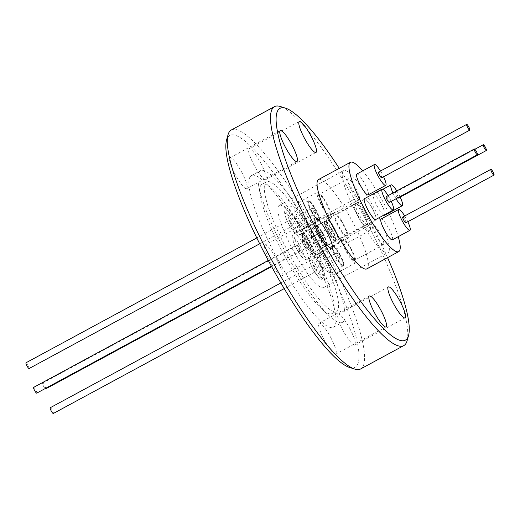 <?xml version="1.0" encoding="UTF-8"?>
<svg xmlns="http://www.w3.org/2000/svg" width="520" height="520" viewBox="0 0 520 520"><rect width="100%" height="100%" fill="white"/><g stroke="black" fill="none" stroke-linecap="round" stroke-linejoin="round"><path stroke-width="0.39" stroke-dasharray="2.6 1.95" d="M357.578 215.618A46.683 9.055 -118.4 0 1 343.551 170.664A46.683 9.055 -118.4 0 1 373.951 207.825A46.683 9.055 -118.4 0 1 387.972 252.779A46.683 9.055 -118.4 0 1 357.578 215.618M293.235 250.425A46.683 9.055 -118.4 0 1 279.214 205.472A46.683 9.055 -118.4 0 1 309.608 242.632A46.683 9.055 -118.4 0 1 323.635 287.586A46.683 9.055 -118.4 0 1 293.235 250.425M364.624 199.16A11.85 2.301 61.6 0 0 364.604 199.173A11.85 2.301 61.6 0 0 368.193 210.633A11.85 2.301 61.6 0 0 375.856 220.025A11.85 2.301 61.6 0 0 375.882 220.012A11.85 2.301 61.6 0 0 372.294 208.553A11.85 2.301 61.6 0 0 364.624 199.16L335.341 215A11.85 2.301 61.6 0 0 338.929 226.46A11.85 2.301 61.6 0 0 346.6 235.853A11.85 2.301 61.6 0 0 346.619 235.839A11.85 2.301 61.6 0 0 343.031 224.38A11.85 2.301 61.6 0 0 335.361 214.988A11.85 2.301 61.6 0 0 335.341 215M375.791 235.196A11.85 2.301 61.6 0 0 383.507 244.628A11.85 2.301 61.6 0 0 379.945 233.22A11.85 2.301 61.6 0 0 372.229 223.782A11.85 2.301 61.6 0 0 375.791 235.196M346.528 251.024A11.85 2.301 61.6 0 0 354.244 260.455A11.85 2.301 61.6 0 0 350.688 249.047A11.85 2.301 61.6 0 0 342.973 239.616A11.85 2.301 61.6 0 0 346.528 251.024M351.579 190.229A11.85 2.301 61.6 0 0 359.294 199.661A11.85 2.301 61.6 0 0 355.732 188.253A11.85 2.301 61.6 0 0 348.017 178.822A11.85 2.301 61.6 0 0 351.579 190.229M322.315 206.056A11.85 2.301 61.6 0 0 330.031 215.494A11.85 2.301 61.6 0 0 326.476 204.081A11.85 2.301 61.6 0 0 318.76 194.649A11.85 2.301 61.6 0 0 322.315 206.056M355.667 203.424A11.85 2.301 61.6 0 0 355.647 203.437A11.85 2.301 61.6 0 0 359.236 214.897A11.85 2.301 61.6 0 0 366.899 224.289A11.85 2.301 61.6 0 0 366.925 224.276A11.85 2.301 61.6 0 0 363.337 212.817A11.85 2.301 61.6 0 0 355.667 203.424M326.404 219.252A11.85 2.301 61.6 0 0 326.385 219.264A11.85 2.301 61.6 0 0 329.972 230.724A11.85 2.301 61.6 0 0 337.643 240.117A11.85 2.301 61.6 0 0 337.662 240.103A11.85 2.301 61.6 0 0 334.074 228.644A11.85 2.301 61.6 0 0 326.404 219.252M343.544 224.205A14.605 2.834 -118.4 0 1 347.932 238.27A14.605 2.834 -118.4 0 1 338.416 226.642A14.605 2.834 -118.4 0 1 334.029 212.576A14.605 2.834 -118.4 0 1 343.544 224.205M351.169 248.814A14.605 2.834 -118.4 0 1 355.557 262.886A14.605 2.834 -118.4 0 1 346.047 251.258A14.605 2.834 -118.4 0 1 341.66 237.192A14.605 2.834 -118.4 0 1 351.169 248.814M326.957 203.853A14.605 2.834 -118.4 0 1 331.344 217.919A14.605 2.834 -118.4 0 1 321.834 206.291A14.605 2.834 -118.4 0 1 317.447 192.225A14.605 2.834 -118.4 0 1 326.957 203.853M334.588 228.462A14.605 2.834 -118.4 0 1 338.975 242.535A14.605 2.834 -118.4 0 1 329.459 230.906A14.605 2.834 -118.4 0 1 325.072 216.84A14.605 2.834 -118.4 0 1 334.588 228.462M45.702 388.869A3.27 0.637 61.6 0 0 44.7 385.697A3.27 0.637 61.6 0 0 42.588 383.123A3.27 0.637 61.6 0 0 42.582 383.123A3.27 0.637 61.6 0 0 43.166 385.482A3.27 0.637 61.6 0 0 45.149 388.583M309.036 246.415A3.27 0.637 -118.4 0 1 306.923 243.828A3.27 0.637 -118.4 0 1 305.936 240.662A3.27 0.637 -118.4 0 1 305.942 240.662A3.27 0.637 -118.4 0 1 308.055 243.25A3.27 0.637 -118.4 0 1 309.043 246.415A3.27 0.637 -118.4 0 1 309.036 246.415L271.635 266.65M53.32 413.485A3.27 0.637 61.6 0 0 52.338 410.339A3.27 0.637 61.6 0 0 50.212 407.738M315.692 267.878A3.27 0.637 -118.4 0 1 316.673 271.031A3.27 0.637 -118.4 0 1 314.542 268.424A3.27 0.637 -118.4 0 1 313.56 265.278A3.27 0.637 -118.4 0 1 315.692 267.878M29.114 368.524A3.27 0.637 61.6 0 0 28.126 365.372A3.27 0.637 61.6 0 0 26 362.772M291.48 222.911A3.27 0.637 -118.4 0 1 292.461 226.064A3.27 0.637 -118.4 0 1 290.329 223.457A3.27 0.637 -118.4 0 1 289.347 220.311A3.27 0.637 -118.4 0 1 291.48 222.911M300.079 250.679A3.27 0.637 -118.4 0 1 297.967 248.092A3.27 0.637 -118.4 0 1 296.978 244.927A3.27 0.637 -118.4 0 1 296.985 244.927A3.27 0.637 -118.4 0 1 299.097 247.514A3.27 0.637 -118.4 0 1 300.086 250.679A3.27 0.637 -118.4 0 1 300.079 250.679L271.388 266.201M318.519 179.562A50.765 9.848 -118.4 0 1 351.572 219.98A50.765 9.848 -118.4 0 1 366.828 268.866M377.228 191.756A50.765 9.848 -118.4 0 1 383.481 202.716A50.765 9.848 -118.4 0 1 388.746 213.05M389.428 214.481A50.765 9.848 -118.4 0 1 398.223 236.665M396.026 198.776A11.85 2.301 -118.4 0 1 392.964 192.998M384.716 215.234A11.85 2.301 61.6 0 0 381.075 203.73A11.85 2.301 61.6 0 0 373.438 194.389A11.85 2.301 61.6 0 0 373.418 194.402A11.85 2.301 61.6 0 0 376.226 204.373A11.85 2.301 61.6 0 0 383.864 215.111M404.697 215.975A11.85 2.301 -118.4 0 1 406.387 218.914A11.85 2.301 -118.4 0 1 407.81 221.728M392.321 239.863A11.85 2.301 61.6 0 0 388.759 228.449A11.85 2.301 61.6 0 0 381.043 219.018M380.484 171.008A11.85 2.301 -118.4 0 1 382.174 173.947A11.85 2.301 -118.4 0 1 383.598 176.761M368.108 194.896A11.85 2.301 61.6 0 0 364.546 183.482A11.85 2.301 61.6 0 0 356.831 174.05M397.696 197.873A3.27 0.637 -118.4 0 1 395.714 194.772A3.27 0.637 -118.4 0 1 395.129 192.413A3.27 0.637 -118.4 0 1 395.135 192.413A3.27 0.637 -118.4 0 1 397.241 194.987A3.27 0.637 -118.4 0 1 398.242 198.159M402.753 217.029A3.27 0.637 -118.4 0 1 404.885 219.629A3.27 0.637 -118.4 0 1 405.866 222.781M378.541 172.061A3.27 0.637 -118.4 0 1 380.673 174.668A3.27 0.637 -118.4 0 1 381.654 177.814M349.563 328.107A17.57 3.406 -118.4 0 1 354.841 345.026A17.57 3.406 -118.4 0 1 343.401 331.045A17.57 3.406 -118.4 0 1 338.124 314.125A17.57 3.406 -118.4 0 1 349.563 328.107M330.538 337.168A17.57 3.406 -118.4 0 1 335.816 354.088A17.57 3.406 -118.4 0 1 324.376 340.1A17.57 3.406 -118.4 0 1 319.098 323.18A17.57 3.406 -118.4 0 1 330.538 337.168M276.49 258.98A17.57 3.406 -118.4 0 1 281.769 275.899A17.57 3.406 -118.4 0 1 270.329 261.911A17.57 3.406 -118.4 0 1 265.05 244.992A17.57 3.406 -118.4 0 1 276.49 258.98M241.469 171.743A17.57 3.406 -118.4 0 1 246.747 188.662A17.57 3.406 -118.4 0 1 235.306 174.675A17.57 3.406 -118.4 0 1 230.029 157.755A17.57 3.406 -118.4 0 1 241.469 171.743M260.494 162.682A17.57 3.406 -118.4 0 1 265.772 179.602A17.57 3.406 -118.4 0 1 254.332 165.62A17.57 3.406 -118.4 0 1 249.054 148.701A17.57 3.406 -118.4 0 1 260.494 162.682M314.542 240.87A17.57 3.406 -118.4 0 1 319.82 257.79A17.57 3.406 -118.4 0 1 308.38 243.802A17.57 3.406 -118.4 0 1 303.101 226.883A17.57 3.406 -118.4 0 1 314.542 240.87M364.78 213.694A17.57 3.406 -118.4 0 1 370.058 230.614A17.57 3.406 -118.4 0 1 358.612 216.625A17.57 3.406 -118.4 0 1 353.334 199.706A17.57 3.406 -118.4 0 1 364.78 213.694M349.447 367.406A131.768 25.558 61.6 0 0 315.543 240.389A131.768 25.558 61.6 0 0 226.531 140.185M360.601 368.973A135.85 26.351 61.6 0 0 319.787 238.141A135.85 26.351 61.6 0 0 231.322 129.994M407.089 340.776A135.85 26.351 61.6 0 0 362.973 214.78A135.85 26.351 61.6 0 0 280.365 106.516M387.575 257.647A131.768 25.558 61.6 0 0 365.781 213.213A131.768 25.558 61.6 0 0 339.261 168.344M288.529 252.668A73.547 14.268 61.6 0 0 336.414 311.214A73.547 14.268 61.6 0 0 314.32 240.389A73.547 14.268 61.6 0 0 266.428 181.844A73.547 14.268 61.6 0 0 288.529 252.668M284.122 255.054A73.547 14.268 61.6 0 0 321.36 308.614A73.547 14.268 61.6 0 0 332.007 313.599A73.547 14.268 61.6 0 0 309.913 242.775A73.547 14.268 61.6 0 0 262.022 184.223A73.547 14.268 61.6 0 0 260.37 195.864A73.547 14.268 61.6 0 0 284.122 255.054M316.543 239.33A86.21 16.725 61.6 0 0 260.403 170.703A86.21 16.725 61.6 0 0 258.459 184.347A86.21 16.725 61.6 0 0 286.306 253.728A86.21 16.725 61.6 0 0 329.959 316.511A86.21 16.725 61.6 0 0 342.44 322.355A86.21 16.725 61.6 0 0 316.543 239.33M277.316 258.589A86.21 16.725 61.6 0 0 333.45 327.217A86.21 16.725 61.6 0 0 307.554 244.192A86.21 16.725 61.6 0 0 251.414 175.565A86.21 16.725 61.6 0 0 277.316 258.589M386.178 196.677A3.27 0.637 -118.4 0 1 388.284 199.251A3.27 0.637 -118.4 0 1 389.285 202.423M388.115 195.624A11.85 2.301 -118.4 0 1 391.222 201.377M396.799 190.925A11.85 2.301 -118.4 0 1 400.179 197.113M375.759 219.499A11.85 2.301 61.6 0 0 372.119 207.994A11.85 2.301 61.6 0 0 364.481 198.653M362.648 170.905A50.765 9.848 -118.4 0 1 376.409 190.405M36.745 393.133A3.27 0.637 61.6 0 0 35.744 389.961A3.27 0.637 61.6 0 0 33.631 387.387M310.213 241.612A11.336 2.197 61.6 0 0 302.835 232.583A11.336 2.197 61.6 0 0 302.497 233.545A11.336 2.197 61.6 0 0 306.241 243.503A11.336 2.197 61.6 0 0 312.631 252.285A11.336 2.197 61.6 0 0 313.619 252.531A11.336 2.197 61.6 0 0 310.213 241.612M319.195 236.496A11.336 2.197 -118.4 0 1 315.51 225.979A11.336 2.197 -118.4 0 1 315.789 225.576A11.336 2.197 -118.4 0 1 323.173 234.605A11.336 2.197 -118.4 0 1 326.579 245.525A11.336 2.197 -118.4 0 1 326.086 245.531A11.336 2.197 -118.4 0 1 319.195 236.496M319.124 236.535A11.239 2.178 61.6 0 0 325.956 245.492A11.239 2.178 61.6 0 0 326.443 245.479A11.239 2.178 61.6 0 0 323.063 234.656A11.239 2.178 61.6 0 0 315.75 225.713A11.239 2.178 61.6 0 0 315.478 226.115A11.239 2.178 61.6 0 0 319.124 236.535M302.659 241.852A3.27 0.637 61.6 0 0 302.653 241.858A3.27 0.637 61.6 0 0 302.556 242.131A3.27 0.637 61.6 0 0 303.635 245.005A3.27 0.637 61.6 0 0 305.474 247.54A3.27 0.637 61.6 0 0 305.753 247.611A3.27 0.637 61.6 0 0 305.76 247.605A3.27 0.637 61.6 0 0 304.779 244.458A3.27 0.637 61.6 0 0 302.659 241.852M323.596 234.37A11.239 2.178 61.6 0 0 316.277 225.427A11.239 2.178 61.6 0 0 319.651 236.249A11.239 2.178 61.6 0 0 326.969 245.193A11.239 2.178 61.6 0 0 323.596 234.37M323.173 238.186A3.27 0.637 -118.4 0 1 321.055 235.599A3.27 0.637 -118.4 0 1 320.067 232.433A3.27 0.637 -118.4 0 1 320.073 232.433A3.27 0.637 -118.4 0 1 322.186 235.02A3.27 0.637 -118.4 0 1 323.18 238.186A3.27 0.637 -118.4 0 1 323.173 238.186L305.76 247.605M326.8 261.963A11.336 2.197 61.6 0 0 319.417 252.935A11.336 2.197 61.6 0 0 319.079 253.897A11.336 2.197 61.6 0 0 322.822 263.855A11.336 2.197 61.6 0 0 329.219 272.636A11.336 2.197 61.6 0 0 330.207 272.883A11.336 2.197 61.6 0 0 326.8 261.963M335.777 256.847A11.336 2.197 -118.4 0 1 332.098 246.331A11.336 2.197 -118.4 0 1 332.371 245.928A11.336 2.197 -118.4 0 1 339.755 254.956A11.336 2.197 -118.4 0 1 343.161 265.87A11.336 2.197 -118.4 0 1 342.674 265.882A11.336 2.197 -118.4 0 1 335.777 256.847M335.706 256.887A11.239 2.178 61.6 0 0 342.537 265.844A11.239 2.178 61.6 0 0 343.025 265.831A11.239 2.178 61.6 0 0 339.651 255.008A11.239 2.178 61.6 0 0 332.332 246.064A11.239 2.178 61.6 0 0 332.059 246.467A11.239 2.178 61.6 0 0 335.706 256.887M321.367 264.81A3.27 0.637 61.6 0 0 319.235 262.21A3.27 0.637 61.6 0 0 319.137 262.483A3.27 0.637 61.6 0 0 320.216 265.356A3.27 0.637 61.6 0 0 322.062 267.885A3.27 0.637 61.6 0 0 322.348 267.956A3.27 0.637 61.6 0 0 321.367 264.81M340.178 254.722A11.239 2.178 61.6 0 0 332.859 245.778A11.239 2.178 61.6 0 0 336.238 256.601A11.239 2.178 61.6 0 0 343.551 265.544A11.239 2.178 61.6 0 0 340.178 254.722M338.78 255.392A3.27 0.637 -118.4 0 1 339.762 258.538A3.27 0.637 -118.4 0 1 337.636 255.938A3.27 0.637 -118.4 0 1 336.654 252.785A3.27 0.637 -118.4 0 1 338.78 255.392M319.169 237.347A11.336 2.197 61.6 0 0 311.792 228.319A11.336 2.197 61.6 0 0 311.454 229.281A11.336 2.197 61.6 0 0 315.198 239.239A11.336 2.197 61.6 0 0 321.588 248.02A11.336 2.197 61.6 0 0 322.575 248.268A11.336 2.197 61.6 0 0 319.169 237.347M328.153 232.232A11.336 2.197 -118.4 0 1 324.467 221.715A11.336 2.197 -118.4 0 1 324.747 221.312A11.336 2.197 -118.4 0 1 332.131 230.341A11.336 2.197 -118.4 0 1 335.537 241.261A11.336 2.197 -118.4 0 1 335.043 241.267A11.336 2.197 -118.4 0 1 328.153 232.232M328.081 232.271A11.239 2.178 61.6 0 0 334.913 241.228A11.239 2.178 61.6 0 0 335.4 241.215A11.239 2.178 61.6 0 0 332.02 230.393A11.239 2.178 61.6 0 0 324.708 221.448A11.239 2.178 61.6 0 0 324.435 221.852A11.239 2.178 61.6 0 0 328.081 232.271M311.617 237.588A3.27 0.637 61.6 0 0 311.61 237.594A3.27 0.637 61.6 0 0 311.512 237.868A3.27 0.637 61.6 0 0 312.592 240.74A3.27 0.637 61.6 0 0 314.431 243.275A3.27 0.637 61.6 0 0 314.711 243.347A3.27 0.637 61.6 0 0 314.717 243.341A3.27 0.637 61.6 0 0 313.736 240.194A3.27 0.637 61.6 0 0 311.617 237.588M332.553 230.107A11.239 2.178 61.6 0 0 325.234 221.162A11.239 2.178 61.6 0 0 328.608 231.985A11.239 2.178 61.6 0 0 335.926 240.929A11.239 2.178 61.6 0 0 332.553 230.107M332.131 233.922A3.27 0.637 -118.4 0 1 330.012 231.335A3.27 0.637 -118.4 0 1 329.024 228.169A3.27 0.637 -118.4 0 1 329.03 228.169A3.27 0.637 -118.4 0 1 331.142 230.756A3.27 0.637 -118.4 0 1 332.137 233.922A3.27 0.637 -118.4 0 1 332.131 233.922M302.588 216.996A11.336 2.197 61.6 0 0 295.204 207.968A11.336 2.197 61.6 0 0 294.866 208.93A11.336 2.197 61.6 0 0 298.61 218.888A11.336 2.197 61.6 0 0 305.006 227.669A11.336 2.197 61.6 0 0 305.994 227.916A11.336 2.197 61.6 0 0 302.588 216.996M311.565 211.881A11.336 2.197 -118.4 0 1 307.886 201.364A11.336 2.197 -118.4 0 1 308.159 200.961A11.336 2.197 -118.4 0 1 315.543 209.989A11.336 2.197 -118.4 0 1 318.949 220.909A11.336 2.197 -118.4 0 1 318.461 220.916A11.336 2.197 -118.4 0 1 311.565 211.881M311.5 211.919A11.239 2.178 61.6 0 0 318.331 220.877A11.239 2.178 61.6 0 0 318.812 220.864A11.239 2.178 61.6 0 0 315.439 210.041A11.239 2.178 61.6 0 0 308.12 201.097A11.239 2.178 61.6 0 0 307.846 201.5A11.239 2.178 61.6 0 0 311.5 211.919M297.154 219.843A3.27 0.637 61.6 0 0 295.022 217.243A3.27 0.637 61.6 0 0 294.925 217.522A3.27 0.637 61.6 0 0 296.003 220.389A3.27 0.637 61.6 0 0 297.85 222.924A3.27 0.637 61.6 0 0 298.136 222.989A3.27 0.637 61.6 0 0 297.154 219.843M312.026 211.633A11.239 2.178 -118.4 0 1 308.653 200.811A11.239 2.178 -118.4 0 1 315.965 209.755A11.239 2.178 -118.4 0 1 319.345 220.578A11.239 2.178 -118.4 0 1 312.026 211.633M314.567 210.425A3.27 0.637 -118.4 0 1 315.549 213.571A3.27 0.637 -118.4 0 1 313.423 210.971A3.27 0.637 -118.4 0 1 312.442 207.818A3.27 0.637 -118.4 0 1 314.567 210.425M304.018 234.5C301.6 231.744 301.197 233.175 302.803 238.784C306.221 246.246 308.945 250.842 310.96 252.571C313.378 255.333 313.781 253.903 312.175 248.287C308.757 240.832 306.033 236.236 304.018 234.5M307.574 243.328A14.605 2.834 61.6 0 0 314.529 253.539A14.605 2.834 61.6 0 0 317.083 254.956A14.605 2.834 61.6 0 0 312.695 240.89A14.605 2.834 61.6 0 0 305.734 230.672A14.605 2.834 61.6 0 0 303.186 229.261A14.605 2.834 61.6 0 0 307.574 243.328M319.807 272.903C318.428 268.905 315.705 264.31 311.642 259.116C308.925 257.433 308.522 258.863 310.427 263.4C311.805 267.404 314.522 271.999 318.591 277.186C321.308 278.876 321.711 277.446 319.807 272.903M320.32 265.506A14.605 2.834 61.6 0 0 310.811 253.877A14.605 2.834 61.6 0 0 311.831 260.709A14.605 2.834 61.6 0 0 315.198 267.943A14.605 2.834 61.6 0 0 324.708 279.572A14.605 2.834 61.6 0 0 323.694 272.733A14.605 2.834 61.6 0 0 320.32 265.506M286.214 218.433C287.593 222.436 290.316 227.032 294.378 232.219C297.096 233.909 297.499 232.479 295.594 227.936C294.216 223.938 291.493 219.343 287.43 214.156C284.713 212.466 284.31 213.895 286.214 218.433M290.986 222.976A14.605 2.834 61.6 0 0 300.495 234.605A14.605 2.834 61.6 0 0 299.481 227.767A14.605 2.834 61.6 0 0 296.108 220.539A14.605 2.834 61.6 0 0 286.598 208.91A14.605 2.834 61.6 0 0 287.619 215.742A14.605 2.834 61.6 0 0 290.986 222.976M302.003 256.834C304.421 259.597 304.824 258.167 303.219 252.551C299.8 245.096 297.076 240.5 295.061 238.764C292.643 236.008 292.24 237.432 293.846 243.048C297.264 250.51 299.988 255.106 302.003 256.834M303.739 245.154A14.605 2.834 61.6 0 0 296.777 234.936A14.605 2.834 61.6 0 0 294.229 233.525A14.605 2.834 61.6 0 0 298.617 247.592A14.605 2.834 61.6 0 0 305.572 257.803A14.605 2.834 61.6 0 0 308.126 259.22A14.605 2.834 61.6 0 0 303.739 245.154M347.932 238.27L317.083 254.956C314.873 255.749 312.981 255.197 311.428 253.292C308.347 249.925 305.533 245.31 302.978 239.441C300.144 231.654 300.924 231.699 303.186 229.261L334.029 212.576M355.557 262.886L324.708 279.572C322.627 280.507 320.632 279.838 318.721 277.563C315.062 273.124 312.221 268.294 310.213 263.068C308.191 258.011 308.392 254.95 310.811 253.877L341.66 237.192M331.344 217.919L300.495 234.605C298.363 235.495 296.387 234.852 294.587 232.674C290.147 226.98 287.287 222.125 286 218.108C283.978 213.05 284.18 209.983 286.598 208.91L317.447 192.225M338.975 242.535L308.126 259.22C306.839 260.299 304.954 259.747 302.471 257.556C299.39 254.189 296.575 249.574 294.021 243.705C291.187 235.917 291.967 235.963 294.229 233.525L325.072 216.84M279.214 205.472L343.551 170.664M383.507 244.628L354.244 260.455M359.294 199.661L330.031 215.494M355.647 203.437L326.385 219.264M42.582 383.123L305.936 240.662M284.2 288.594L316.673 271.031M259.682 243.796L292.461 226.064M268.281 260.449L296.978 244.927M382.915 189.261L373.418 194.402M395.129 192.413L474.851 149.285M405.08 317.85L354.841 345.026M386.054 326.911L335.816 354.088M332.007 248.722L281.769 275.899M296.985 161.486L246.747 188.662M316.004 152.425L265.772 179.602M370.058 230.614L319.82 257.79M332.007 313.599L336.414 311.214M260.37 195.864L258.459 184.347M333.45 327.217L342.44 322.355M251.414 175.565L260.403 170.703M321.36 308.614L329.959 316.511M262.022 184.223L266.428 181.844M353.334 199.706L303.101 226.883M299.286 121.524L249.054 148.701M280.261 130.578L230.029 157.755M315.289 217.822L265.05 244.992M369.337 296.003L319.098 323.18M388.362 286.949L338.124 314.125M256.789 237.926L289.347 220.311M280.872 282.964L313.56 265.278M366.925 224.276L337.662 240.103M348.017 178.822L318.76 194.649M372.229 223.782L342.973 239.616M375.882 220.012L346.619 235.839M323.635 287.586L387.972 252.779M315.789 225.576L302.835 232.583M302.556 242.131L302.497 233.545M316.277 225.427L315.75 225.713M302.653 241.858L320.067 232.433M326.579 245.525L313.619 252.531M305.474 247.54L312.631 252.285M326.969 245.193L326.443 245.479M332.371 245.928L319.417 252.935M319.137 262.483L319.079 253.897M332.859 245.778L332.332 246.064M322.348 267.956L339.762 258.538M343.161 265.87L330.207 272.883M322.062 267.885L329.219 272.636M343.551 265.544L343.025 265.831M319.235 262.21L336.654 252.785M324.747 221.312L311.792 228.319M311.512 237.868L311.454 229.281M325.234 221.162L324.708 221.448M311.61 237.594L329.024 228.169M335.537 241.261L322.575 248.268M314.431 243.275L321.588 248.02M335.926 240.929L335.4 241.215M314.717 243.341L332.137 233.922M308.159 200.961L295.204 207.968M294.925 217.522L294.866 208.93M308.653 200.811L308.12 201.097M298.136 222.989L315.549 213.571M318.949 220.909L305.994 227.916M297.85 222.924L305.006 227.669M319.345 220.578L318.812 220.864M295.022 217.243L312.442 207.818"/><path stroke-width="0.78" d="M45.149 388.583A3.27 0.637 61.6 0 0 45.689 388.875A3.27 0.637 61.6 0 0 45.695 388.875A3.27 0.637 61.6 0 0 45.702 388.869L271.635 266.65M280.872 282.964L50.212 407.738A3.27 0.637 61.6 0 0 51.194 410.885A3.27 0.637 61.6 0 0 53.32 413.485L284.2 288.594M256.789 237.926L26 362.772A3.27 0.637 61.6 0 0 26.982 365.918A3.27 0.637 61.6 0 0 29.114 368.524L259.682 243.796M268.281 260.449L33.624 387.387A3.27 0.637 61.6 0 0 33.624 387.387A3.27 0.637 61.6 0 0 34.619 390.546A3.27 0.637 61.6 0 0 36.731 393.14A3.27 0.637 61.6 0 0 36.738 393.14A3.27 0.637 61.6 0 0 36.745 393.133M398.223 236.665A50.765 9.848 -118.4 0 1 398.729 251.608L366.828 268.866A50.765 9.848 -118.4 0 1 333.769 228.456A50.765 9.848 -118.4 0 1 318.519 179.562L350.422 162.305A50.765 9.848 -118.4 0 1 362.648 170.905M388.746 213.05A50.765 9.848 -118.4 0 1 389.428 214.481M398.729 251.608A50.765 9.848 -118.4 0 1 365.671 211.192A50.765 9.848 -118.4 0 1 350.422 162.305M400.179 197.113A11.85 2.301 -118.4 0 1 402.318 205.712A11.85 2.301 -118.4 0 1 402.298 205.719A11.85 2.301 -118.4 0 1 396.026 198.776M392.964 192.998A11.85 2.301 -118.4 0 1 391.047 184.867A11.85 2.301 -118.4 0 1 391.066 184.853A11.85 2.301 -118.4 0 1 396.799 190.925M383.864 215.111A11.85 2.301 61.6 0 0 384.67 215.254A11.85 2.301 61.6 0 0 384.69 215.248A11.85 2.301 61.6 0 0 384.716 215.234L402.318 205.712M407.81 221.728A11.85 2.301 -118.4 0 1 409.949 230.328A11.85 2.301 -118.4 0 1 402.233 220.896A11.85 2.301 -118.4 0 1 398.671 209.482A11.85 2.301 -118.4 0 1 404.697 215.975M398.671 209.482L381.043 219.018A11.85 2.301 61.6 0 0 384.605 230.431A11.85 2.301 61.6 0 0 392.321 239.863L409.949 230.328M383.598 176.761A11.85 2.301 -118.4 0 1 385.736 185.361A11.85 2.301 -118.4 0 1 378.021 175.929A11.85 2.301 -118.4 0 1 374.459 164.515A11.85 2.301 -118.4 0 1 380.484 171.008M374.459 164.515L356.831 174.05A11.85 2.301 61.6 0 0 360.393 185.464A11.85 2.301 61.6 0 0 368.108 194.896L385.736 185.361M391.222 201.377A11.85 2.301 -118.4 0 1 393.361 209.976A11.85 2.301 -118.4 0 1 385.678 200.597A11.85 2.301 -118.4 0 1 382.09 189.131A11.85 2.301 -118.4 0 1 382.109 189.118A11.85 2.301 -118.4 0 1 388.115 195.624M364.481 198.653A11.85 2.301 61.6 0 0 364.462 198.666A11.85 2.301 61.6 0 0 368.05 210.132A11.85 2.301 61.6 0 0 375.713 219.518A11.85 2.301 61.6 0 0 375.732 219.511A11.85 2.301 61.6 0 0 375.759 219.499M398.242 198.159A3.27 0.637 -118.4 0 1 398.236 198.166A3.27 0.637 -118.4 0 1 397.696 197.873M486.369 150.488A3.27 0.637 -118.4 0 1 484.25 147.901A3.27 0.637 -118.4 0 1 483.262 144.736A3.27 0.637 -118.4 0 1 483.269 144.736A3.27 0.637 -118.4 0 1 485.381 147.323A3.27 0.637 -118.4 0 1 486.375 150.488A3.27 0.637 -118.4 0 1 486.369 150.488L398.236 198.166A3.27 0.637 -118.4 0 1 398.229 198.166M494 175.103L405.866 222.781A3.27 0.637 -118.4 0 1 403.735 220.175A3.27 0.637 -118.4 0 1 402.753 217.029L490.887 169.351A3.27 0.637 -118.4 0 1 493.019 171.951A3.27 0.637 -118.4 0 1 494 175.103A3.27 0.637 -118.4 0 1 491.875 172.497A3.27 0.637 -118.4 0 1 490.887 169.351M469.788 130.137L381.654 177.814A3.27 0.637 -118.4 0 1 379.522 175.208A3.27 0.637 -118.4 0 1 378.541 172.061L466.681 124.384A3.27 0.637 -118.4 0 1 468.806 126.991A3.27 0.637 -118.4 0 1 469.788 130.137A3.27 0.637 -118.4 0 1 467.662 127.53A3.27 0.637 -118.4 0 1 466.681 124.384M389.285 202.423A3.27 0.637 -118.4 0 1 389.279 202.43A3.27 0.637 -118.4 0 1 387.16 199.843A3.27 0.637 -118.4 0 1 386.172 196.677A3.27 0.637 -118.4 0 1 386.178 196.677L474.305 149A3.27 0.637 -118.4 0 1 474.312 149A3.27 0.637 -118.4 0 1 476.424 151.587A3.27 0.637 -118.4 0 1 477.418 154.752A3.27 0.637 -118.4 0 1 475.293 152.165A3.27 0.637 -118.4 0 1 474.305 149M399.802 300.931A17.57 3.406 -118.4 0 1 405.08 317.85A17.57 3.406 -118.4 0 1 393.64 303.869A17.57 3.406 -118.4 0 1 388.362 286.949A17.57 3.406 -118.4 0 1 399.802 300.931M380.776 309.992A17.57 3.406 -118.4 0 1 386.054 326.911A17.57 3.406 -118.4 0 1 374.615 312.923A17.57 3.406 -118.4 0 1 369.337 296.003A17.57 3.406 -118.4 0 1 380.776 309.992M326.729 231.803A17.57 3.406 -118.4 0 1 332.007 248.722A17.57 3.406 -118.4 0 1 320.567 234.741A17.57 3.406 -118.4 0 1 315.289 217.822A17.57 3.406 -118.4 0 1 326.729 231.803M291.707 144.566A17.57 3.406 -118.4 0 1 296.985 161.486A17.57 3.406 -118.4 0 1 285.538 147.498A17.57 3.406 -118.4 0 1 280.261 130.578A17.57 3.406 -118.4 0 1 291.707 144.566M310.726 135.506A17.57 3.406 -118.4 0 1 316.004 152.425A17.57 3.406 -118.4 0 1 304.564 138.444A17.57 3.406 -118.4 0 1 299.286 121.524A17.57 3.406 -118.4 0 1 310.726 135.506M339.261 168.344A131.768 25.558 61.6 0 0 285.662 108.206L280.365 106.516A135.85 26.351 61.6 0 0 274.508 106.633L231.322 129.994A135.85 26.351 61.6 0 0 228.014 134.836L226.531 140.185A131.768 25.558 61.6 0 0 269.328 262.392A131.768 25.558 61.6 0 0 349.447 367.406L354.738 369.096A135.85 26.351 61.6 0 0 360.601 368.973L403.787 345.612A135.85 26.351 61.6 0 0 407.089 340.776L408.571 335.419A131.768 25.558 61.6 0 0 387.575 257.647M228.014 134.836A135.85 26.351 61.6 0 0 272.136 260.825A135.85 26.351 61.6 0 0 354.738 369.096M274.508 106.633A135.85 26.351 61.6 0 0 315.322 237.464A135.85 26.351 61.6 0 0 403.787 345.612M285.662 108.206A131.768 25.558 61.6 0 0 319.56 235.216A131.768 25.558 61.6 0 0 408.571 335.419M477.418 154.752A3.27 0.637 -118.4 0 1 477.412 154.752L389.279 202.43A3.27 0.637 -118.4 0 1 389.272 202.43M393.361 209.976A11.85 2.301 -118.4 0 1 393.341 209.983L375.732 219.511M376.409 190.405A50.765 9.848 -118.4 0 1 377.228 191.756M391.047 184.867L382.915 189.261M382.09 189.131L364.462 198.666M474.851 149.285L483.262 144.736M36.738 393.14L271.388 266.201"/></g></svg>
